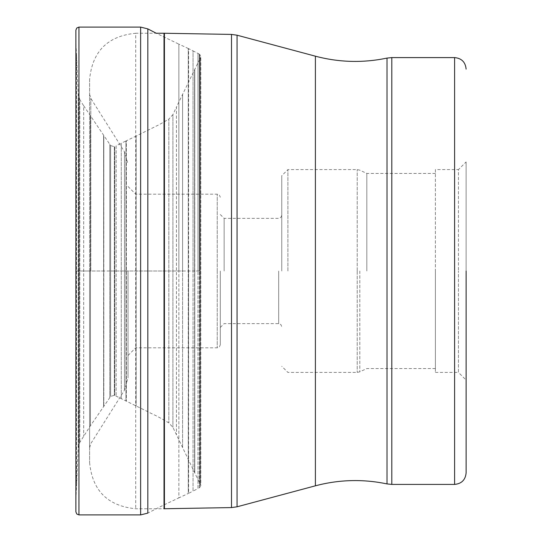 <?xml version="1.0" encoding="UTF-8"?>
<svg xmlns="http://www.w3.org/2000/svg" width="542" height="542" viewBox="0 0 542 542"><rect width="100%" height="100%" fill="white"/><g stroke="black" fill="none" stroke-linecap="round" stroke-linejoin="round"><path stroke-width="0.41" stroke-dasharray="2.71 2.03" d="M89.613 79.335L89.613 447.733L89.613 79.335C92.343 51.341 107.709 35.975 135.703 33.245L135.703 508.755L135.703 33.245L156.231 33.245L178.86 44.132L178.86 271L178.86 44.132L188.27 48.495L188.27 271L188.27 48.495L188.609 271L188.609 48.658L193.047 50.88L193.047 271L193.047 50.88L197.986 53.428L197.986 271L197.986 53.428L199.327 54.132L199.327 271L199.327 54.132L199.693 54.363L199.693 271L199.693 54.363L200.797 56.517L200.797 485.483L172.912 427.374L168.833 422.875C152.973 413.6 153.84 414.921 148.996 412.272L114.355 395.274L110.636 396.432L90.446 425.748L79.809 442.367L78.197 447.929L76.016 497.664L75.88 511.824L75.88 30.176L75.88 271L200.445 271L194.761 271L194.761 472.861L194.761 69.139L194.585 472.488L194.585 69.511L194.585 271L194.585 69.511L194.585 271L182.593 271L182.593 447.882L182.593 94.118L182.593 271L182.593 94.118L182.593 271L109.789 271L109.789 397.638L109.789 144.362L109.789 271L109.789 144.362L109.789 271L103.813 271L103.813 405.931L103.813 136.069L103.61 406.215L103.61 135.785L103.61 271L103.61 135.785L103.61 271L90.446 271L90.446 425.748L90.446 116.252L90.446 271L90.446 116.252L90.446 271L75.921 271L75.921 503.504L75.921 38.496L76.002 498.078L76.002 43.922L76.016 271L76.016 44.336L76.544 55.84L76.544 486.16L76.544 55.84L78.197 94.071L78.197 447.929L78.197 94.071L79.809 99.633L79.809 442.367L79.809 99.633L83.685 105.771L83.685 436.229L83.685 105.771L110.636 145.568L110.636 396.432L110.636 145.568L114.355 146.726L114.355 395.274L114.355 146.726L114.762 146.543L114.762 395.457L114.762 146.543L116.144 145.805L116.144 396.195L116.144 145.805L121.279 143.196L121.279 398.804L121.279 143.196L125.981 140.967L125.981 401.033L125.981 140.967L126.34 140.805L126.34 401.195L126.34 140.805L136.15 136.035L136.15 405.965L136.15 136.035L155.703 126.408C158.799 124.714 155.757 126.774 168.833 119.125L168.833 422.875L168.833 119.125L172.912 114.626L172.912 427.374L172.912 114.626L176.435 107.086L176.435 434.914L176.435 107.086L199.741 59.173L199.741 482.827L199.741 59.173L200.445 57.872L200.445 484.128L200.445 57.872L200.797 56.517L200.797 485.483L199.693 487.637L199.693 271L199.693 487.637L199.327 487.868L199.327 271L199.327 487.868L197.986 488.572L197.986 271L197.986 488.572L193.047 491.12L193.047 271L193.047 491.12L188.609 493.342L188.609 271L188.27 493.505L188.27 271L188.27 493.505L178.86 497.868L178.86 271L178.86 497.868C168.427 502.915 167.485 502.922 147.824 513.111L147.824 28.889M128.02 270.898L128.02 377.943L128.02 270.898M89.613 271L89.613 462.665L89.613 271M466.12 271L466.12 161.916L466.12 271M435.395 169.599L435.395 372.401L435.395 169.599L458.437 169.599L458.437 271L458.437 169.599L466.12 161.916M435.395 372.401L458.437 372.401L458.437 271L458.437 372.401L466.12 380.084M435.395 271L435.395 368.56L435.395 271M366.812 271L366.812 173.44L366.812 271M281.752 271L281.752 175.743L281.752 271M224.137 271L224.137 218.379L224.137 271M220.303 271L220.303 344.746L220.303 271M75.88 511.824L75.88 271M78.956 27.1L78.956 514.9M140.629 514.9L140.629 27.1M124.47 270.885L124.47 151.767L124.47 270.885M124.47 271.115L124.47 390.233L124.47 271.115M90.799 271L90.799 98.366L90.799 271M89.613 462.665C92.343 490.659 107.709 506.025 135.703 508.755L164.023 508.755L164.023 33.245M164.422 33.252L164.422 508.748M231.502 507.583L231.502 34.417M237.064 35.203L237.064 506.797M315.397 485.808L315.397 56.192M387.022 58.089L387.022 483.911M391.805 57.587L391.805 484.412M454.596 484.412L454.596 57.587M359.807 271L359.807 371.826L359.807 271M357.212 270.878L357.212 169.599L357.212 270.878M357.212 271.122L357.212 372.401L357.212 271.122M287.897 271L287.897 169.599L287.897 271M278.683 271L278.683 323.621L278.683 271M217.227 270.878L217.227 194.178L217.227 270.878M217.227 271.122L217.227 347.822L217.227 271.122M89.613 94.267L90.799 98.366L124.47 151.767L128.02 164.057M89.613 447.733L90.799 443.634L124.47 390.233L128.02 377.943M435.395 173.44L366.812 173.44L359.807 170.174L357.212 169.599L287.897 169.599L281.752 175.743M435.395 368.56L366.812 368.56L359.807 371.826L357.212 372.401L287.897 372.401L281.752 366.257M220.303 327.463L224.137 323.621L278.683 323.621L280.837 324.502L281.752 326.69M220.303 214.537L224.137 218.379L278.683 218.379L280.837 217.498L281.752 215.31M128.02 186.502L135.703 194.178L217.227 194.178L219.381 195.066L220.303 197.254M128.02 355.498L135.703 347.822L217.227 347.822L219.381 346.934L220.303 344.746"/><path stroke-width="0.81" d="M75.88 271L75.88 511.824L75.88 30.176L76.795 27.981L78.956 27.1L78.956 514.9L76.795 514.019L75.88 511.824M466.12 271L466.12 472.888L466.12 271M164.422 33.252L231.502 34.417L231.502 507.583L164.422 508.748L164.422 33.252L156.231 33.245L147.824 28.889L140.629 27.1L140.629 514.9L78.956 514.9M147.824 28.889L147.824 513.111L140.629 514.9M164.023 33.245L164.023 508.755L164.422 508.748M231.502 507.583L237.064 506.797L237.064 35.203L231.502 34.417M315.397 485.808C339.123 479.534 362.998 478.904 387.022 483.911L387.022 58.089C362.998 63.096 339.123 62.465 315.397 56.192L315.397 485.808L237.064 506.797M387.022 483.911L391.805 484.412L391.805 57.587L387.022 58.089M391.805 57.587L454.596 57.587L454.596 484.412L391.805 484.412M140.629 27.1L78.956 27.1M315.397 56.192L237.064 35.203M454.596 484.412C461.594 483.735 465.436 479.894 466.12 472.888M454.596 57.587C461.594 58.265 465.436 62.106 466.12 69.112"/></g></svg>
